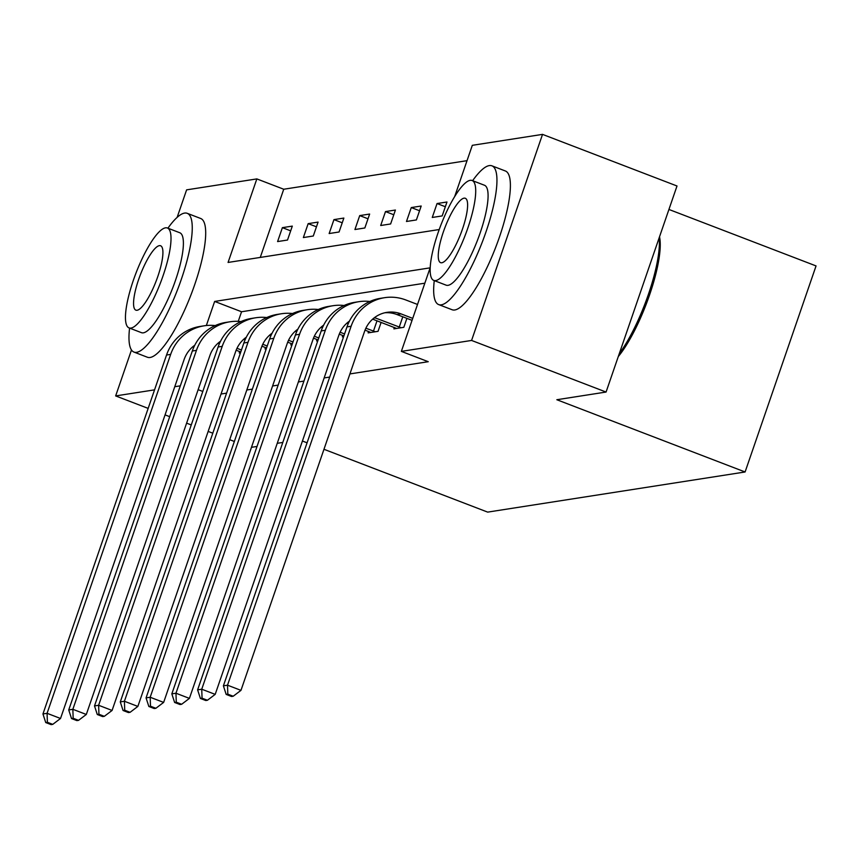 <?xml version="1.0" encoding="UTF-8"?>
<svg xmlns="http://www.w3.org/2000/svg" width="859" height="859" viewBox="0 0 859 859"><rect width="100%" height="100%" fill="white"/><g stroke="black" fill="none" stroke-linecap="round" stroke-linejoin="round"><path stroke-width="1.29" d="M668.936 209.456L816.05 265.925L745.097 471.978L487.654 512.114L323.972 449.289M177.126 217.391L186.607 189.86L256.841 178.908L228.075 262.446L439.207 229.536M467.028 160.665L283.738 189.238L256.841 178.908M454.647 196.625L472.31 145.321L542.534 134.38L471.58 340.443L401.357 351.385L430.123 267.847L214.653 301.434L206.353 325.529M471.58 340.443L606.067 392.048L677.01 185.995L542.534 134.38M283.738 189.238L260.256 257.432M277.597 241.572L287.507 240.037L292.307 226.11L282.386 227.656L277.597 241.572M303.367 237.556L313.288 236.01L318.077 222.094L308.166 223.641L303.367 237.556M329.147 233.541L339.058 231.994L343.858 218.068L333.947 219.614L329.147 233.541M354.928 229.525L364.839 227.979L369.638 214.052L359.717 215.598L354.928 229.525M380.698 225.509L390.62 223.963L395.408 210.036L385.498 211.582L380.698 225.509M406.479 221.482L416.39 219.936L421.189 206.02L411.278 207.567L406.479 221.482M432.26 217.467L442.17 215.92L446.97 202.005L437.048 203.54L432.26 217.467M221.042 394.013L226.593 393.143M246.812 389.986L252.374 389.127M272.593 385.97L278.155 385.111M298.374 381.954L303.925 381.085M324.144 377.939L329.706 377.069M349.924 373.923L428.254 361.703L401.357 351.385M424.84 283.191L241.551 311.753L238.244 321.352M239.715 351.578L239.242 352.963L240.499 352.77M265.495 347.562L265.023 348.947L266.279 348.743M291.276 343.546L290.793 344.921L292.049 344.727M317.046 339.53L316.574 340.905L317.83 340.712M342.827 335.515L342.354 336.889L343.611 336.696M368.597 331.488L368.124 332.873L378.046 331.327L381.117 322.383M394.378 327.472L393.905 328.857L403.816 327.311L406.898 318.367M234.346 441.472L229.707 439.69M212.807 433.204L208.157 431.422M191.256 424.937L186.618 423.154M169.706 416.669L165.068 414.886M148.167 408.39L115.654 395.924L131.481 349.978M606.067 392.048L556.825 399.725L745.097 471.978M202.788 391.457L198.139 389.675M180.326 385.841L174.764 386.711M154.545 389.857L115.654 395.924M282.804 442.439L277.242 443.308M257.024 446.455L251.472 447.324M302.422 441.021L307.071 442.804M241.551 311.753L214.653 301.434M290.675 230.835L282.386 227.656M316.456 226.819L308.166 223.641M342.226 222.803L333.947 219.614M368.006 218.777L359.717 215.598M393.787 214.761L385.498 211.582M419.557 210.745L411.278 207.567M445.338 206.729L437.048 203.54M241.443 350.021L236.987 348.303M240.756 352.007L236.15 350.214M219.346 343.761L217.993 343.246M194.768 345.232A29.721 28.53 81.1 0 0 184.116 359.545L60.527 718.478L52.764 724.362L47.385 722.301L45.731 722.559L51.111 724.62L52.764 724.362M45.731 722.559L42.95 713.958L166.539 355.025A44.593 42.789 -98.9 0 1 200.018 326.452L204.152 325.808A44.593 42.789 -98.9 0 1 215.201 325.593M42.95 713.958L47.084 713.314L170.673 354.38A44.593 42.789 -98.9 0 1 204.152 325.808M47.385 722.301L47.084 713.314L60.527 718.478M129.58 328.106A74.314 18.307 -69 0 0 133.983 352.083A74.314 18.307 -69 0 0 136.635 352.319A74.314 18.307 -69 0 0 179.531 284.383A74.314 18.307 -69 0 0 187.241 213.322A74.314 18.307 -69 0 0 184.578 213.086A74.314 18.307 -69 0 0 167.913 228.193M133.983 352.083L147.426 357.247A74.314 18.307 -69 0 0 150.089 357.484A74.314 18.307 -69 0 0 192.974 289.537A74.314 18.307 -69 0 0 200.684 218.487L187.241 213.322M167.408 228L179.778 232.746A53.505 13.186 111 0 1 174.237 283.91A53.505 13.186 111 0 1 143.346 332.83A53.505 13.186 111 0 1 141.434 332.658L129.065 327.913A53.505 13.186 -69 0 0 130.976 328.074A53.505 13.186 -69 0 0 161.857 279.164A53.505 13.186 -69 0 0 167.408 228A53.505 13.186 -69 0 0 165.497 227.828A53.505 13.186 -69 0 0 134.616 276.748A53.505 13.186 -69 0 0 129.065 327.913M137.118 310.26A34.478 8.493 -69 0 0 157.014 278.735A34.478 8.493 -69 0 0 160.59 245.76A34.478 8.493 -69 0 0 159.355 245.653A34.478 8.493 -69 0 0 139.459 277.178A34.478 8.493 -69 0 0 135.883 310.153A34.478 8.493 -69 0 0 137.118 310.26M434.267 280.614A74.314 18.307 -69 0 0 438.681 304.591A74.314 18.307 -69 0 0 441.333 304.827A74.314 18.307 -69 0 0 484.229 236.88A74.314 18.307 -69 0 0 491.939 165.83A74.314 18.307 -69 0 0 489.276 165.594A74.314 18.307 -69 0 0 472.611 180.701M438.681 304.591L452.124 309.745A74.314 18.307 -69 0 0 454.787 309.981A74.314 18.307 -69 0 0 497.672 242.045A74.314 18.307 -69 0 0 505.382 170.984L491.939 165.83M472.106 180.508L484.476 185.254A53.505 13.186 111 0 1 478.925 236.418A53.505 13.186 111 0 1 448.044 285.328A53.505 13.186 111 0 1 446.132 285.167L433.763 280.41A53.505 13.186 -69 0 0 435.674 280.582A53.505 13.186 -69 0 0 466.555 231.662A53.505 13.186 -69 0 0 472.106 180.508A53.505 13.186 -69 0 0 470.195 180.336A53.505 13.186 -69 0 0 439.314 229.256A53.505 13.186 -69 0 0 433.763 280.41M441.816 262.757A34.478 8.493 -69 0 0 461.712 231.232A34.478 8.493 -69 0 0 465.288 198.268A34.478 8.493 -69 0 0 464.053 198.161A34.478 8.493 -69 0 0 444.157 229.686A34.478 8.493 -69 0 0 440.581 262.65A34.478 8.493 -69 0 0 441.816 262.757M619.264 353.704A74.314 18.307 -69 0 0 659.164 237.836M659.519 236.805A72.532 17.867 111 0 1 649.533 295.034A72.532 17.867 111 0 1 618.276 356.571M267.224 345.994L262.768 344.287M266.537 347.992L261.931 346.198M245.126 339.745L243.773 339.23M220.548 341.216A29.721 28.53 81.1 0 0 209.897 355.529L86.308 714.463L78.545 720.347L73.165 718.285L71.512 718.543L76.891 720.604L78.545 720.347M71.512 718.543L68.731 709.942L192.319 351.009A44.593 42.789 -98.9 0 1 225.799 322.436L229.922 321.792A44.593 42.789 -98.9 0 1 240.982 321.567M68.731 709.942L72.854 709.298L196.453 350.365A44.593 42.789 -98.9 0 1 229.922 321.792M73.165 718.285L72.854 709.298L86.308 714.463M293.005 341.979L288.538 340.271M292.318 343.976L287.711 342.183M270.896 335.729L269.554 335.214M246.318 337.2A29.721 28.53 81.1 0 0 235.677 351.503L112.078 710.447L104.315 716.331L98.935 714.259L97.282 714.516L102.661 716.589L104.315 716.331M97.282 714.516L94.501 705.926L218.1 346.993A44.593 42.789 -98.9 0 1 251.569 318.421L255.703 317.776A44.593 42.789 -98.9 0 1 266.752 317.551M94.501 705.926L98.635 705.282L222.223 346.349A44.593 42.789 -98.9 0 1 255.703 317.776M98.935 714.259L98.635 705.282L112.078 710.447M318.775 337.963L314.319 336.256M318.088 339.949L313.481 338.156M296.677 331.714L295.324 331.198M272.099 333.185A29.721 28.53 81.1 0 0 261.447 347.487L137.859 706.42L130.096 712.315L124.716 710.243L123.062 710.5L128.442 712.562L130.096 712.315M123.062 710.5L120.281 701.91L243.87 342.966A44.593 42.789 -98.9 0 1 277.35 314.394L281.484 313.75A44.593 42.789 -98.9 0 1 292.532 313.535M120.281 701.91L124.415 701.266L248.004 342.322A44.593 42.789 -98.9 0 1 281.484 313.75M124.716 710.243L124.415 701.266L137.859 706.42M344.556 333.947L340.1 332.229M343.868 335.933L339.262 334.14M322.458 327.698L321.105 327.172M297.88 329.158A29.721 28.53 81.1 0 0 287.228 343.471L163.639 702.404L155.866 708.288L150.486 706.227L148.843 706.485L154.223 708.546L155.866 708.288M148.843 706.485L146.062 697.895L269.651 338.951A44.593 42.789 -98.9 0 1 303.13 310.378L307.254 309.734A44.593 42.789 -98.9 0 1 318.313 309.519M146.062 697.895L150.185 697.25L273.785 338.306A44.593 42.789 -98.9 0 1 307.254 309.734M150.486 706.227L150.185 697.25L163.639 702.404M375.362 331.746L365.87 328.213M370.809 332.454L365.043 330.124M348.228 323.671L346.886 323.156M323.65 325.142A29.721 28.53 81.1 0 0 313.009 339.455L189.41 698.388L181.646 704.273L176.267 702.211L174.613 702.469L179.993 704.53L181.646 704.273M174.613 702.469L171.832 693.868L295.432 334.935A44.593 42.789 -98.9 0 1 328.9 306.362L333.034 305.718A44.593 42.789 -98.9 0 1 344.083 305.503M171.832 693.868L175.966 693.224L299.555 334.291A44.593 42.789 -98.9 0 1 333.034 305.718M176.267 702.211L175.966 693.224L189.41 698.388M373.461 331.123L377.015 320.815M401.132 327.73L375.265 317.916A29.721 28.53 81.1 0 0 374.492 317.626M396.59 328.439L372.656 319.14M349.43 321.126A29.721 28.53 81.1 0 0 338.779 335.439L215.19 694.373L207.427 700.257L202.048 698.195L200.394 698.453L205.773 700.514L207.427 700.257M200.394 698.453L197.613 689.852L321.202 330.919A44.593 42.789 -98.9 0 1 354.681 302.347L358.815 301.702A44.593 42.789 -98.9 0 1 369.864 301.477M197.613 689.852L201.747 689.208L325.336 330.275A44.593 42.789 -98.9 0 1 358.815 301.702M202.048 698.195L201.747 689.208L215.19 694.373M399.242 327.107L402.796 316.788M412.717 318.378L401.046 313.889A29.721 28.53 81.1 0 0 386.883 312.365A29.721 28.53 81.1 0 0 364.56 331.413L240.971 690.357L233.197 696.241L227.818 694.169L226.175 694.426L231.554 696.499L233.197 696.241M412.041 320.343L396.912 314.534A29.721 28.53 81.1 0 0 384.821 312.773M226.175 694.426L223.394 685.836L227.517 685.192L351.116 326.259A44.593 42.789 -98.9 0 1 384.585 297.686A44.593 42.789 -98.9 0 1 405.835 299.974L417.517 304.451M223.394 685.836L346.982 326.903A44.593 42.789 -98.9 0 1 380.462 298.331L384.585 297.686M227.818 694.169L227.517 685.192L240.971 690.357M219.185 342.236L220.108 342.097M166.539 355.025L170.673 354.38M244.965 338.221L245.889 338.081M192.319 351.009L196.453 350.365M270.735 334.205L271.659 334.065M218.1 346.993L222.223 346.349M296.516 330.189L297.439 330.039M243.87 342.966L248.004 342.322M322.297 326.173L323.22 326.023M269.651 338.951L273.785 338.306M348.067 322.146L348.99 322.007M295.432 334.935L299.555 334.291M373.848 318.131L375.265 317.916M321.202 330.919L325.336 330.275M396.912 314.534L401.046 313.889M346.982 326.903L351.116 326.259"/></g></svg>
